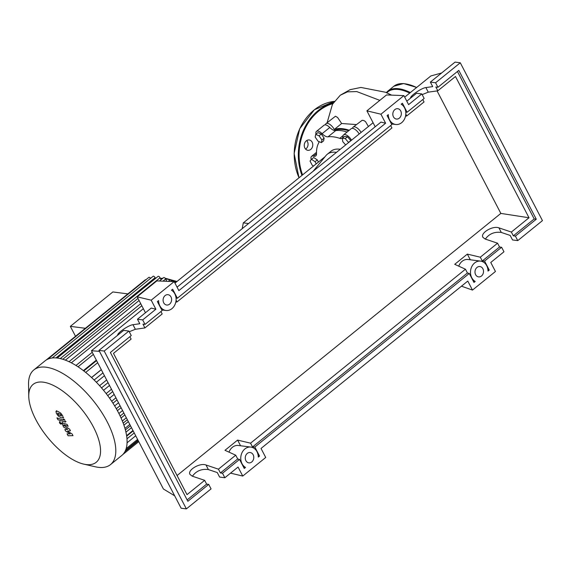 <?xml version="1.0" encoding="UTF-8"?>
<svg xmlns="http://www.w3.org/2000/svg" width="571" height="571" viewBox="0 0 571 571"><rect width="100%" height="100%" fill="white"/><g stroke="black" fill="none" stroke-linecap="round" stroke-linejoin="round"><path stroke-width="0.86" d="M348.66 130.759A58.399 25.724 -129 0 0 343.299 129.553A58.399 25.724 -129 0 0 334.306 130.502M336.476 152.371A43.896 19.335 -129 0 0 336.098 152.321A43.896 19.335 -129 0 0 327.262 154.277A43.896 19.335 -129 0 0 326.127 155.383L313.165 171.243M327.262 154.277L331.087 151.179A43.896 19.335 51 0 1 339.931 149.217A43.896 19.335 51 0 1 340.302 149.274M248.556 223.546L243.317 222.868L242.168 228.714M243.317 222.868L324.892 156.832M315.692 134.385L319.068 135.827L321.916 139.945L321.387 142.629L318.018 141.187L315.171 137.061L315.692 134.385L317.911 132.586L321.287 134.028L319.068 135.827M321.287 134.028L324.135 138.146L321.916 139.945M324.135 138.146L323.614 140.83L321.387 142.629M313.472 166.075L312.209 165.233L310.039 161.065L311.473 159.309L315.085 161.714L316.206 163.87M315.085 161.714L317.305 159.916L313.693 157.51L311.473 159.309M317.305 159.916L318.425 162.071M345.662 144.934L342.757 141.629L342.336 138.203L344.556 136.412L347.468 136.783L345.248 138.582L348.603 142.55M347.468 136.783L350.801 140.58L348.581 142.379M342.336 138.203L345.248 138.582M328.011 136.826L335.669 130.631A8.23 3.626 51 0 1 329.767 127.483L322.108 133.685A8.23 3.626 -129 0 0 328.011 136.826A58.949 25.966 51 0 1 339.731 138.339A8.23 3.626 -129 0 0 342.257 138.175A8.23 3.626 -129 0 0 342.978 136.376A6.859 3.019 51 0 1 343.571 134.87A6.859 3.019 51 0 1 351.536 140.18M335.669 130.631A58.949 25.966 51 0 1 347.082 132.037M311.252 159.58A6.859 3.019 51 0 1 311.552 156.34A6.859 3.019 51 0 1 313.479 156.154A8.23 3.626 -129 0 0 315.784 155.926A8.23 3.626 -129 0 0 316.505 153.913A58.949 25.966 51 0 1 318.618 143.121A8.23 3.626 -129 0 0 318.911 141.565M316.013 134.128A6.859 3.019 51 0 1 316.448 131.38L324.107 125.177A6.859 3.019 51 0 1 329.767 127.483M343.571 134.87L351.229 128.675A6.859 3.019 51 0 1 359.195 133.978M316.448 131.38A6.859 3.019 51 0 1 322.108 133.685M93.451 427.065A50.127 22.083 -129 0 0 53.11 385.297A50.127 22.083 -129 0 0 28.75 396.217A50.127 22.083 -129 0 0 35.852 419.642A50.127 22.083 -129 0 0 83.716 464.116A50.127 22.083 -129 0 0 93.451 427.065M83.716 464.116L95.336 466.793A60.911 26.83 -129 0 0 110.503 464.601A60.911 26.83 -129 0 0 107.17 421.769A60.911 26.83 -129 0 0 33.853 369.922A60.911 26.83 -129 0 0 28.55 384.29L28.75 396.217M110.503 464.601L121.787 455.465A60.911 26.83 -129 0 0 122.751 454.595A60.911 26.83 -129 0 0 125.556 450.312A60.911 26.83 -129 0 0 127.076 442.546A60.911 26.83 -129 0 0 126.541 435.273A60.911 26.83 -129 0 0 124.785 427.85A60.911 26.83 -129 0 0 122.051 420.299A60.911 26.83 -129 0 0 118.454 412.633A60.911 26.83 -129 0 0 114.022 404.86A60.911 26.83 -129 0 0 108.718 396.981A60.911 26.83 -129 0 0 102.437 388.972A60.911 26.83 -129 0 0 94.943 380.807A60.911 26.83 -129 0 0 84.529 371.5A60.911 26.83 -129 0 0 76.543 365.825A60.911 26.83 -129 0 0 69.462 361.893A60.911 26.83 -129 0 0 63.11 359.359A60.911 26.83 -129 0 0 57.4 358.067A60.911 26.83 -129 0 0 52.318 357.967A60.911 26.83 -129 0 0 47.885 359.116A60.911 26.83 -129 0 0 45.138 360.786L33.853 369.922M96.328 360.13L83.387 370.608M101.267 369.623L91.524 377.51M91.581 377.559L101.303 369.687M99.582 385.703L106.656 379.979M106.156 393.569L111.488 389.258M111.68 401.235L115.934 397.794M116.32 408.729L120.053 405.71M85.379 328.296L70.347 326.355L112.851 291.952L127.883 293.887M70.347 326.355L75.515 336.276M120.153 416.031L123.864 413.026M123.179 423.125L127.362 419.742M125.37 429.906L130.495 425.766M126.676 436.158L133.171 430.905M52.125 358.046L153.164 276.25A1.649 0.728 51 0 1 155.141 277.656L155.54 278.42M47.807 359.159L148.845 277.37A1.649 0.728 51 0 1 150.566 278.355M46.172 360.03L145.234 279.84A1.649 0.728 51 0 1 145.798 279.833M161.093 279.683L160.087 277.749A1.649 0.728 -129 0 0 158.103 276.35L57.193 358.038M166.839 281.303L165.64 279.005A1.649 0.728 -129 0 0 163.656 277.606L159.445 281.018M171.835 281.496L171.821 281.474A1.649 0.728 -129 0 0 169.837 280.075L168.252 281.36M57.614 413.197L58.535 414.96L61.49 416.016L60.576 414.246L57.685 413.104M58.413 416.123L61.225 417.822L63.145 417.801L62.674 415.717L60.697 413.09L57.871 411.384L55.958 411.405L56.443 413.504L58.413 416.123M56.765 410.67L55.958 411.405M63.638 417.487L63.145 417.801M57.935 419.749L65.351 422.09L64.537 419.407L63.253 418.95L63.431 420.156L56.943 417.851L57.935 419.749M63.631 419.685L63.431 420.156M59.684 421.876L59.477 422.925L60.883 424.174L61.09 423.132L59.398 421.94L60.048 421.412M60.883 424.174L61.811 423.596M72.132 433.989L67.478 431.041L70.469 430.805L69.605 429.149L63.681 425.288L63.873 424.803L68.135 426.309L67.142 424.41L61.961 422.875L63.524 427.001L67.806 429.328L64.851 429.549L65.622 431.034L70.197 433.917L67.071 433.81L68.092 435.766L72.995 435.652L72.132 433.989M63.681 425.288L63.873 424.803M352.564 128.361A6.859 3.019 51 0 1 353.149 127.126L362.15 120.31L363.806 120.51L365.49 121.587L368.423 126.505M353.149 127.126A6.859 3.019 51 0 1 361.108 132.429M325.434 124.863A6.859 3.019 51 0 1 326.02 123.629A6.859 3.019 51 0 1 334.278 129.474L341.651 123.5L356.297 124.578M334.278 129.474A59.398 26.166 51 0 1 349.266 130.267M326.02 123.629L335.462 116.227L337.604 117.469L341.651 123.5M306.706 140.552A5.21 4.247 -82.7 0 1 307.426 141.587A5.21 4.247 -82.7 0 1 305.606 149.117M312.159 142.193A5.21 4.247 97.3 0 0 309.189 139.966A5.21 4.247 97.3 0 0 304.971 142.479A5.21 4.247 97.3 0 0 304.885 148.082A5.21 4.247 97.3 0 0 307.855 150.309A5.21 4.247 97.3 0 0 312.066 147.796A5.21 4.247 97.3 0 0 312.159 142.193M482.888 268.777A5.21 4.247 -82.7 0 1 482.795 274.38A5.21 4.247 -82.7 0 1 478.584 276.892A5.21 4.247 -82.7 0 1 475.614 274.665A5.21 4.247 -82.7 0 1 475.7 269.062A5.21 4.247 -82.7 0 1 479.918 266.55A5.21 4.247 -82.7 0 1 482.888 268.777M253.153 454.752A5.21 4.247 -82.7 0 1 253.067 460.354A5.21 4.247 -82.7 0 1 248.849 462.867A5.21 4.247 -82.7 0 1 245.88 460.647A5.21 4.247 -82.7 0 1 245.965 455.044A5.21 4.247 -82.7 0 1 250.184 452.532A5.21 4.247 -82.7 0 1 253.153 454.752M400.721 110.938A5.21 4.247 -82.7 0 1 400.628 116.541A5.21 4.247 -82.7 0 1 396.417 119.054A5.21 4.247 -82.7 0 1 393.448 116.827A5.21 4.247 -82.7 0 1 393.533 111.224A5.21 4.247 -82.7 0 1 397.751 108.711A5.21 4.247 -82.7 0 1 400.721 110.938M170.986 296.913A5.21 4.247 -82.7 0 1 170.9 302.516A5.21 4.247 -82.7 0 1 166.682 305.028A5.21 4.247 -82.7 0 1 163.713 302.801A5.21 4.247 -82.7 0 1 163.798 297.198A5.21 4.247 -82.7 0 1 168.017 294.686A5.21 4.247 -82.7 0 1 170.986 296.913M208.715 484.386L187.845 501.281L110.374 352.464L131.244 335.57L128.896 331.059L104.2 351.051L186.367 508.889L211.063 488.897L208.715 484.386L206.631 484.122L204.661 480.339L192.213 476.143L189.993 474.444C187.181 470.083 199.929 462.553 205.995 464.987L218.443 469.176L220.413 472.959L222.497 473.231L224.846 477.741L219.614 477.063L217.265 472.552L208.379 469.562C201.57 468.691 196.246 470.911 192.42 476.214M117.612 335.284C117.055 333.079 128.632 325.106 132.972 324.706L139.795 323.736L137.447 319.225L142.679 319.903L145.027 324.407L142.943 324.142L144.913 327.925L135.356 329.281L129.246 331.737M128.896 331.059L123.657 330.381L98.961 350.38L181.128 508.219L186.367 508.889M204.661 480.339L187.01 494.629L113.479 353.378L131.13 339.081L129.874 336.676M218.443 469.176L235.723 455.194L237.693 458.977L239.549 459.427L222.497 473.231M250.562 443.175L465.451 269.212L467.421 272.995L252.532 446.957L250.562 443.175L237.615 440.091L224.988 450.305L235.723 455.194M465.451 269.212L454.723 264.323L467.342 254.109L480.297 257.2L497.569 243.21L485.122 239.021L482.902 237.322C480.09 232.961 492.837 225.431 498.911 227.858L511.359 232.054L529.01 217.765L500.846 213.411L437.072 90.91M177.067 475.529L500.846 213.411M224.846 477.741L238.057 467.049L242.746 476.064L265.722 457.471L261.026 448.449L467.785 281.068L472.481 290.089L495.457 271.489L490.76 262.467L503.972 251.775L501.623 247.264L484.572 261.068L489.254 270.076L488.005 271.082A10.699 8.722 97.3 0 0 480.618 261.111A10.699 8.722 97.3 0 0 470.925 268.92A10.699 8.722 97.3 0 0 475.215 281.439L473.966 282.445L469.283 273.445L254.837 447.05L259.534 456.072L258.27 457.085A10.699 8.722 97.3 0 0 250.883 447.086A10.699 8.722 97.3 0 0 241.19 454.916A10.699 8.722 97.3 0 0 245.501 467.428L244.245 468.441L239.549 459.427M237.693 458.977L220.413 472.959M410.52 98.162C409.964 95.957 421.541 87.984 425.88 87.577L432.704 86.614L430.356 82.103L435.587 82.774L437.936 87.284L435.851 87.02L437.821 90.803L455.48 76.507L529.01 217.765M437.821 90.803L428.264 92.159L422.155 94.615M405.517 116.213L406.766 115.942L424.039 101.959L422.783 99.547M175.782 302.195L177.031 301.923L391.92 127.961L390.664 125.549M144.913 327.925L162.193 313.943L160.936 311.53M145.027 324.407L162.078 310.603L157.382 301.588L158.595 300.603A10.699 8.722 97.3 0 0 165.983 310.474A10.699 8.722 97.3 0 0 175.654 302.709A10.699 8.722 97.3 0 0 171.457 290.189L172.67 289.212L177.367 298.226L391.813 124.628L387.117 115.606L388.323 114.628A10.699 8.722 97.3 0 0 395.717 124.492A10.699 8.722 97.3 0 0 405.389 116.734A10.699 8.722 97.3 0 0 401.192 104.207L402.405 103.23L407.094 112.251L424.153 98.448L421.805 93.937L408.593 104.629L403.897 95.607L380.928 114.207L385.618 123.229L178.859 290.61L174.169 281.589L151.194 300.189L155.89 309.204L142.679 319.903M104.2 351.051L98.961 350.38M155.89 309.204L151.208 308.083L137.447 319.225M501.623 247.264L499.539 247L497.569 243.21M511.359 232.054L513.322 235.837L515.406 236.109L517.754 240.619L512.522 239.941L510.174 235.43L501.295 232.44C494.479 231.569 489.154 233.782 485.329 239.085M421.805 93.937L416.573 93.259L406.795 101.174M517.754 240.619L542.45 220.62L460.283 62.781L435.587 82.774M460.283 62.781L455.051 62.111L430.356 82.103M405.788 112.201L407.094 112.251M437.936 87.284L458.806 70.39L536.276 219.214L515.406 236.109M457.435 71.496L534.192 218.943L536.276 219.214M534.192 218.943L513.322 235.837M480.297 257.2L482.267 260.983L499.539 247M406.766 115.942L405.817 114.121M475.215 281.439L473.259 281.082M250.883 447.086L238.335 445.473A10.699 8.722 97.3 0 0 229.014 452.139M240.562 445.758L237.615 440.091M206.631 484.122L187.131 499.91M177.031 301.923L176.082 300.096M254.837 447.05L252.532 446.957M467.421 272.995L469.283 273.445M258.228 456.022L259.534 456.072M245.501 467.428L243.589 467.178M176.061 298.176L177.367 298.226M484.572 261.068L482.267 260.983M487.941 269.883L489.254 270.076M470.297 259.776L467.342 254.109M480.618 261.111L468.07 259.491A10.699 8.722 97.3 0 0 458.741 266.157M151.194 300.189L137.161 296.813L145.455 312.744M137.161 296.813L156.797 280.918L174.169 281.589M380.928 114.207L366.896 110.831L375.183 126.762M366.896 110.831L386.531 94.936L403.897 95.607M385.618 123.229L380.943 122.101L177.06 287.156M230.541 473.131L242.746 476.064M174.669 495.806L163.413 488.997L91.439 350.737L99.475 351.351M472.481 290.089L461.468 286.178M441.597 72.995L430.898 75.929L404.696 97.141M373.084 122.729L174.962 283.123M143.357 308.711L91.439 350.737M343.085 135.62L339.731 138.339M316.498 153.706L313.479 156.154M176.018 282.267A54.052 23.811 -129 0 0 165.561 278.862M162.392 278.634A54.052 23.811 -129 0 0 160.601 278.734M94.144 380.015L102.966 372.877M126.976 438.821L134.235 432.946M55.987 357.924L155.141 277.656M60.241 358.581L160.087 277.749M112.972 403.205L117.041 399.914M107.712 395.617L112.701 391.578M101.517 387.895L108.033 382.62M117.412 410.67L121.088 407.694M126.148 448.656L137.59 439.399M124.949 451.582L138.303 440.769M65.401 360.158L139.081 300.503M162.985 281.153L165.64 279.005M85.679 372.42L97.67 362.713M71.332 362.828L141.822 305.763M78.041 366.796L93.344 354.405M121.059 418.008L124.856 414.931M123.921 425.188L128.332 421.612M125.934 432.168L131.487 427.672M327.104 122.751L332.479 104.236L340.287 95.221L347.482 91.845L356.768 91.581L379.822 100.368M410.378 92.545A54.873 24.168 -129 0 0 398.794 88.748A54.873 24.168 -129 0 0 387.745 91.196L386.317 92.581M416.502 87.584A54.873 24.168 -129 0 0 404.918 83.787A54.873 24.168 -129 0 0 393.869 86.235L387.745 91.196M416.609 87.499A54.324 23.932 -129 0 0 407.822 84.33M409.721 93.073A54.324 23.932 -129 0 0 398.644 89.504A54.324 23.932 -129 0 0 386.774 92.78M298.983 177.802L294.129 153.485L299.725 128.739L314.357 109.775L334.399 101.36A50.755 41.376 97.3 0 0 299.04 177.759M301.952 175.404A50.755 41.376 -82.7 0 1 333.378 102.809M332.85 103.636A50.212 40.926 97.3 0 0 302.573 174.904M208.379 469.562L205.995 464.987M135.356 329.281L132.972 324.706M501.295 232.44L498.911 227.858M428.264 92.159L425.88 87.577M316.491 152.343L311.552 156.34M165.04 278.184L176.996 281.482M104.443 375.718L96.363 382.256M127.069 442.782L135.712 435.787M118.518 402.762L114.65 405.888M114.179 394.425L109.561 398.158M109.518 385.461L103.544 390.3M118.904 413.504L122.565 410.535M138.039 440.262L125.52 450.398M138.76 441.64L122.736 454.602M62.796 359.259L137.982 298.39M83.801 370.936L96.57 360.601M69.027 361.686L140.716 303.651M75.972 365.469L92.245 352.293M122.344 421.005L126.334 417.779M124.949 428.4L129.817 424.46M126.605 435.666L132.964 430.513M162.963 278.17L160.458 278.455M65.993 421.569L65.351 422.09M62.603 422.347L61.961 422.875M340.28 95.221L350.044 89.69L360.901 87.442L385.561 92.252L391.627 95.136M416.702 87.427L403.576 83.537L393.869 86.235M161.721 309.925L165.983 310.474M391.456 123.943L395.717 124.492"/></g></svg>
